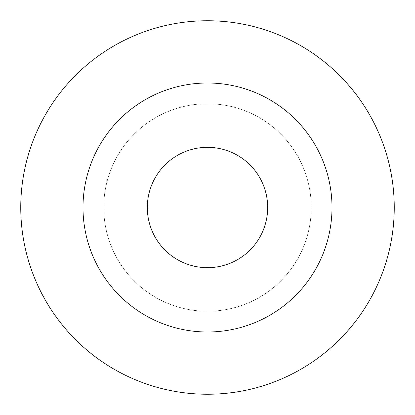 <?xml version="1.0" encoding="UTF-8"?>
<svg xmlns="http://www.w3.org/2000/svg" width="415" height="415" viewBox="0 0 415 415"><rect width="100%" height="100%" fill="white"/><g stroke="black" fill="none" stroke-linecap="round" stroke-linejoin="round"><path stroke-width="0.31" stroke-dasharray="2.08 1.56" d="M332 207.5A124.5 124.5 0 0 1 207.5 332A124.5 124.5 0 0 1 83 207.5A124.5 124.5 0 0 1 207.5 83A124.5 124.5 0 0 1 332 207.5A124.5 124.5 0 0 0 207.5 83A124.5 124.5 0 0 0 83 207.5A124.5 124.5 0 0 0 207.5 332A124.5 124.5 0 0 0 332 207.5M20.75 207.5A186.75 186.75 0 0 0 207.5 394.25A186.75 186.75 0 0 0 394.25 207.5A186.75 186.75 0 0 0 207.5 20.75A186.75 186.75 0 0 0 20.75 207.5A186.75 186.75 0 0 0 207.5 394.25A186.75 186.75 0 0 0 394.25 207.5A186.75 186.75 0 0 1 207.5 394.25A186.75 186.75 0 0 1 20.75 207.5A186.75 186.75 0 0 1 207.5 20.75A186.75 186.75 0 0 1 394.25 207.5A186.75 186.75 0 0 0 207.5 20.75A186.75 186.75 0 0 0 20.75 207.5M207.5 311.25A103.75 103.75 0 0 0 311.25 207.5A103.75 103.75 0 0 0 207.5 103.75A103.75 103.75 0 0 0 103.75 207.5A103.75 103.75 0 0 0 207.5 311.25A103.75 103.75 0 0 0 311.25 207.5A103.75 103.75 0 0 0 207.5 103.75A103.75 103.75 0 0 0 103.75 207.5A103.75 103.75 0 0 0 207.5 311.25A103.75 103.75 0 0 0 311.25 207.5A103.75 103.75 0 0 0 207.5 103.75A103.75 103.75 0 0 0 103.75 207.5M147.325 207.5A60.175 60.175 0 0 0 207.5 267.675A60.175 60.175 0 0 0 267.675 207.5A60.175 60.175 0 0 0 207.5 147.325A60.175 60.175 0 0 0 147.325 207.5"/><path stroke-width="0.62" d="M83 207.5A124.5 124.5 0 0 0 207.5 332A124.5 124.5 0 0 0 332 207.5A124.5 124.5 0 0 0 207.5 83A124.5 124.5 0 0 0 83 207.5M20.75 207.5A186.75 186.75 0 0 1 207.5 20.75A186.75 186.75 0 0 1 394.25 207.5A186.75 186.75 0 0 1 207.5 394.25A186.75 186.75 0 0 1 20.75 207.5M147.325 207.5A60.175 60.175 0 0 0 207.5 267.675A60.175 60.175 0 0 0 267.675 207.5A60.175 60.175 0 0 0 207.5 147.325A60.175 60.175 0 0 0 147.325 207.5"/></g></svg>
